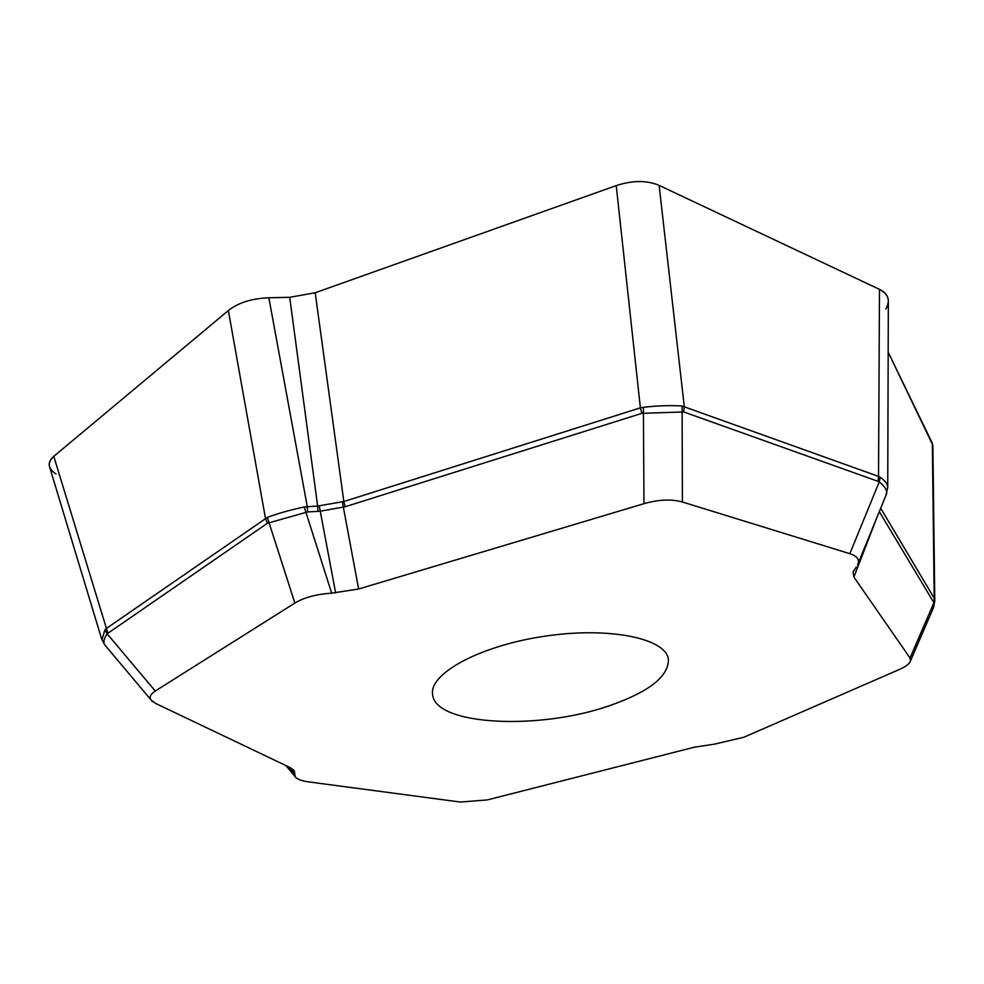 <?xml version="1.0" encoding="UTF-8"?>
<svg xmlns="http://www.w3.org/2000/svg" width="984" height="984" viewBox="0 0 984 984"><rect width="100%" height="100%" fill="white"/><g stroke="black" fill="none" stroke-linecap="round" stroke-linejoin="round"><path stroke-width="1.48" d="M49.446 466.391C48.597 462.911 50.049 459.565 53.788 456.367L228.35 310.538C238.288 302.715 251.793 298.459 268.853 297.783L289.714 297.303L268.853 297.783L307.266 506.526L307.586 511.938L267.414 523.254L107.121 633.807C103.96 638.567 103.123 642.195 104.611 644.692L105.374 645.615M101.942 639.797L104.931 629.821L106.161 628.604L267.353 517.399C277.291 513.623 289.591 510.155 304.24 506.969L317.635 506.047L289.714 297.303L315.2 292.752L616.23 185.607L315.2 292.752L343.834 501.52L345.199 506.735L320.132 511.237L307.586 511.938M317.967 511.446L317.635 506.047L343.834 501.52L640.387 407.843L616.23 185.607C632.54 180.269 646.832 180.195 659.12 185.386L879.487 289.37L659.12 185.386L684.261 406.429L683.708 411.939L641.9 413.329L345.199 506.735M641.9 413.329L640.387 407.843L643.376 407.278C658.198 405.642 671.113 405.224 682.109 406.023L878.528 476.391L879.487 289.37C885.145 292.137 888.097 295.877 888.331 300.612M880.692 508.236L934.21 598.186L932.328 443.218L888.171 352.161L932.881 445.346M267.414 523.254L265.471 518.334L228.35 310.538L53.788 456.367L107.859 633.093M610.055 705.491C649.415 691.678 668.862 676.242 668.394 659.169C665.664 638.198 608.887 626.488 544.435 636.254C479.946 645.762 429.061 673.56 432.591 694.409C434.768 725.725 539.798 730.46 610.055 705.491M858.171 563.352C859.29 559.072 856.51 555.837 849.819 553.684L682.404 501.988C671.543 498.937 658.739 499.503 643.979 503.673L358.631 589.01L331.669 593.155C316.368 594.176 304.105 597.472 294.868 603.057L155.287 691.026C150.601 694.052 149.15 696.992 150.933 699.833L155.607 703.425L290.501 767.754L294.253 770.706L295.188 776.671C296.922 779.168 301.301 780.89 308.324 781.849L460.303 802.046L487.289 799.918L694.323 747.213L714.482 744.138L743.732 737.287L899.093 669.6C905.76 666.66 909.56 663.757 910.507 660.879L910.04 658.013L853.903 577.091L853.079 572.319L856.203 567.067M104.931 629.821L107.121 633.807L155.287 691.026M267.353 517.399L294.868 603.057M304.24 506.969L331.669 593.155M886.559 493.87C887.359 490.364 884.923 486.391 879.229 481.951L878.122 481.361L878.528 476.391L880.188 477.277C885.01 480.586 887.531 483.87 887.74 487.129L887.691 488.212M886.006 495.223L887.716 487.154M319.259 505.887L335.642 592.934M342.371 501.889L358.631 589.01M643.376 407.278L643.979 503.673M682.109 406.023L682.404 501.988M880.188 477.277L879.229 481.951L849.819 553.684M933.668 607.202L934.21 598.186L934.788 601.347M933.053 608.629L933.644 607.251M880.274 509.257L879.315 511.606M934.579 599.17L933.853 602.872L910.04 658.013M55.965 473.968C47.81 468.47 47.084 462.603 53.788 456.367M228.35 310.538C238.288 302.715 251.793 298.459 268.853 297.783M289.714 297.303L315.2 292.752M616.23 185.607C632.54 180.269 646.832 180.195 659.12 185.386M879.487 289.37C888.49 294.068 890.594 300.624 885.784 309.025M932.328 443.218L932.389 448.138M288.447 766.77L294.622 774.125M294.769 773.129L290.6 767.803M876.965 517.375L853.903 577.091M878.122 481.361L683.708 411.939M933.644 602.282L879.647 512.233M101.475 638.419L49.754 467.425M152.495 701.703L104.858 644.987M104.648 644.717L101.635 638.825M853.743 570.597L853.337 571.655M887.74 486.711L888.331 301.547M857.495 565.025L886.436 494.177M934.788 600.498L932.881 445.813M909.806 662.527L933.533 607.509M933.644 607.214L934.788 600.597M296.123 777.791L285.852 765.54"/></g></svg>
